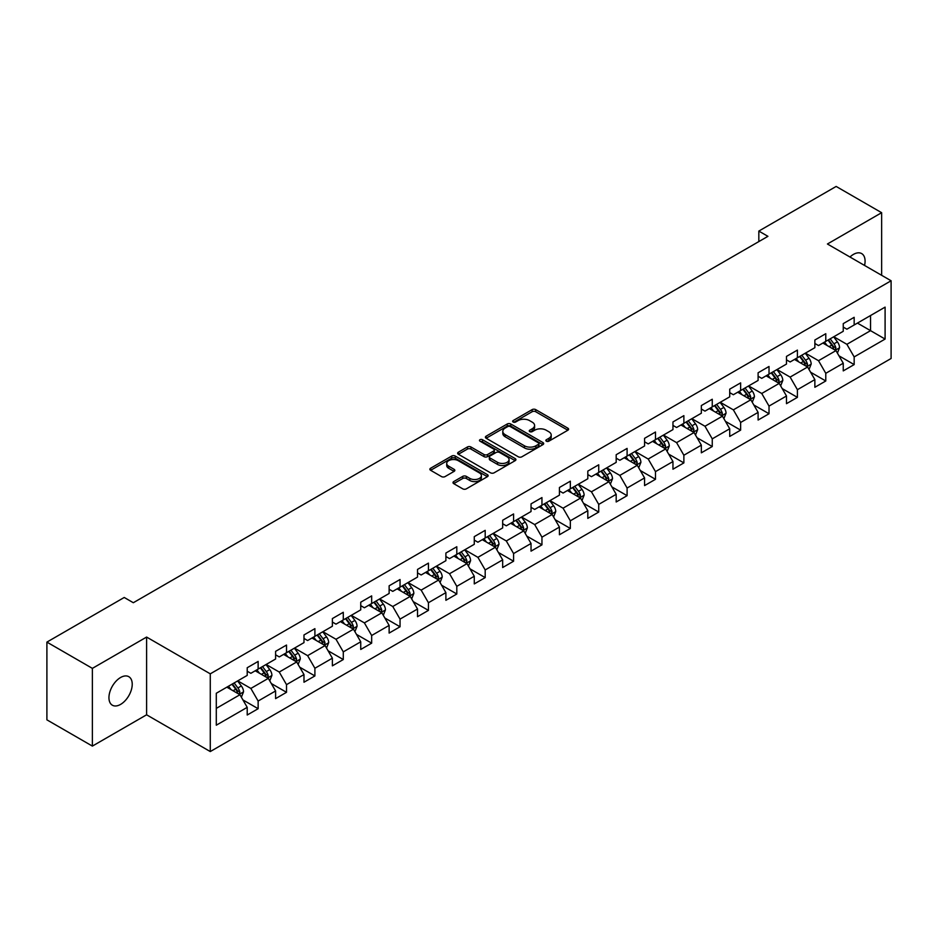 <?xml version="1.0" encoding="UTF-8"?>
<svg xmlns="http://www.w3.org/2000/svg" width="938" height="938" viewBox="0 0 938 938"><rect width="100%" height="100%" fill="white"/><g stroke="black" fill="none" stroke-linecap="round" stroke-linejoin="round"><path stroke-width="1.41" d="M546.373 441.188A1.77 1.02 0 0 0 548.871 441.188L567.853 430.237A2.521 1.454 0 0 0 568.592 429.205A2.521 1.454 0 0 0 567.853 428.174L535.704 409.613A2.521 1.454 0 0 0 532.139 409.613L513.156 420.576A1.77 1.02 0 0 0 512.64 421.291A1.77 1.02 0 0 0 513.156 422.018A1.77 1.02 0 0 0 515.654 422.018L518.116 420.599A8.079 4.667 0 0 1 529.548 420.599L532.221 422.147A8.079 4.667 0 0 1 534.59 425.442A8.079 4.667 0 0 1 532.221 428.748L529.771 430.167A1.77 1.02 0 0 0 529.255 430.882A1.77 1.02 0 0 0 529.771 431.609A1.77 1.02 0 0 0 532.268 431.609L534.719 430.19A8.079 4.667 0 0 1 546.151 430.19L548.836 431.738A8.079 4.667 0 0 1 551.204 435.033A8.079 4.667 0 0 1 548.836 438.327L546.373 439.746A1.77 1.02 0 0 0 545.857 440.473A1.77 1.02 0 0 0 546.373 441.188L546.373 439.746M120.58 704.403A16.462 9.509 120 0 0 131.343 689.887A16.462 9.509 120 0 0 128.823 676.697A16.462 9.509 120 0 0 120.58 677.506A16.462 9.509 120 0 0 109.828 692.021A16.462 9.509 120 0 0 112.349 705.212A16.462 9.509 120 0 0 120.58 704.403M864.555 265.442A16.462 9.509 120 0 0 861.67 253.588A16.462 9.509 120 0 0 853.439 254.397A16.462 9.509 120 0 0 849.969 257.012M453.734 481.581A2.521 1.454 0 0 0 452.995 482.613A2.521 1.454 0 0 0 453.734 483.645L462.751 488.85A2.521 1.454 0 0 0 466.327 488.85L487.397 476.692A2.521 1.454 0 0 0 488.135 475.66A2.521 1.454 0 0 0 487.397 474.628L455.247 456.067A2.521 1.454 0 0 0 451.682 456.067L430.612 468.238A2.521 1.454 0 0 0 429.862 469.27A2.521 1.454 0 0 0 430.612 470.29L441.505 476.586A2.521 1.454 0 0 0 445.069 476.586L454.086 471.38A2.521 1.454 0 0 0 454.836 470.348A2.521 1.454 0 0 0 454.086 469.317L448.692 466.198A6.754 3.904 0 0 1 446.711 463.442A6.754 3.904 0 0 1 450.885 459.831A6.754 3.904 0 0 1 458.248 460.675L479.4 472.904A6.754 3.904 0 0 1 481.382 475.66A6.754 3.904 0 0 1 477.219 479.259A6.754 3.904 0 0 1 469.856 478.415L466.327 476.375A2.521 1.454 0 0 0 462.751 476.375L453.734 481.581L453.734 483.645L462.751 478.474L462.751 476.375M146.598 637.066L92.381 668.372L46.9 642.108L46.9 719.845L92.381 746.097L146.598 714.803L210.276 751.561L210.276 673.836L146.598 637.066L146.598 714.803M881.638 275.303L881.638 212.692L827.422 243.997L891.1 280.767L210.276 673.836M881.638 212.692L836.157 186.439L758.83 231.076L758.83 241.582M46.9 642.108L124.226 597.471L133.325 602.724L767.929 236.329L758.83 231.076M518.292 456.794A2.521 1.454 0 0 0 521.868 456.794L542.938 444.624A2.521 1.454 0 0 0 543.677 443.592A2.521 1.454 0 0 0 542.938 442.56L510.788 423.999A2.521 1.454 0 0 0 507.224 423.999L486.142 436.17A2.521 1.454 0 0 0 485.403 437.202A2.521 1.454 0 0 0 486.142 438.234L518.292 456.794M480.69 441.575A1.77 1.02 0 0 1 482.484 441.821L482.484 439.723L515.173 458.588A2.521 1.454 0 0 1 515.912 459.62A2.521 1.454 0 0 1 515.173 460.652L494.091 472.822A2.521 1.454 0 0 1 490.527 472.822L458.377 454.262L467.394 449.091L467.394 446.992L458.377 452.198A2.521 1.454 0 0 0 457.638 453.23A2.521 1.454 0 0 0 458.377 454.262L458.377 452.198M467.394 449.091A2.521 1.454 0 0 1 470.97 449.091L470.97 446.992A2.521 1.454 0 0 0 467.394 446.992M470.97 446.992L484.008 454.52A2.521 1.454 0 0 0 487.572 454.52L493.564 451.061A2.521 1.454 0 0 0 494.303 450.041A2.521 1.454 0 0 0 493.564 449.009L479.986 441.165A1.77 1.02 0 0 1 479.47 440.45A1.77 1.02 0 0 1 480.561 439.5A1.77 1.02 0 0 1 482.484 439.723M210.276 751.561L891.1 358.492L891.1 280.767M242.942 699.936L258.138 708.706L258.138 701.038L275.596 690.954L275.596 698.622L286.512 692.314L286.512 684.646L303.982 674.563L303.982 682.231L314.898 675.935L314.898 668.266L332.369 658.183L332.369 665.851L343.285 659.543L343.285 651.875L360.743 641.791L360.743 649.459L371.659 643.163L371.659 635.495L389.129 625.412L389.129 633.08L400.045 626.772L400.045 619.103L417.516 609.02L417.516 616.688L428.432 610.392L428.432 602.724L445.89 592.64L445.89 600.308L456.806 594L456.806 586.332L474.276 576.249L474.276 583.917L485.192 577.609L485.192 569.941L502.662 559.857L502.662 567.525L513.578 561.229L513.578 553.561L531.037 543.477L531.037 551.145L541.953 544.837L541.953 537.169L559.423 527.086L559.423 534.754L570.339 528.457L570.339 520.789L587.809 510.706L587.809 518.374L598.725 512.066L598.725 504.398L616.184 494.314L616.184 501.982L627.1 495.686L627.1 488.018L644.57 477.934L644.57 485.603L655.486 479.295L655.486 471.626L672.956 461.543L672.956 469.211L683.872 462.903L683.872 455.235L701.343 445.151L701.343 452.82L712.259 446.523L712.259 438.855L729.717 428.772L729.717 436.44L740.633 430.132L740.633 422.463L758.103 412.38L758.103 420.048L769.019 413.752L769.019 406.084L786.49 396L786.49 403.668L797.406 397.36L797.406 389.692L814.864 379.609L814.864 387.277L825.78 380.98L825.78 373.312L843.25 363.229L843.25 370.897L854.166 364.589L854.166 356.921L885.097 339.064L885.097 307.125L870.546 315.531L870.546 330.657L885.097 339.064M258.138 708.706L247.21 715.014L247.21 707.346L216.291 725.203L216.291 693.264L247.21 675.407L247.21 667.739L258.138 661.431L258.138 669.099L275.596 659.015L275.596 651.347L286.512 645.051L286.512 652.719L303.982 642.636L303.982 634.967L314.898 628.659L314.898 636.327L332.369 626.244L332.369 618.576L343.285 612.28L343.285 619.948L360.743 609.864L360.743 602.196L371.659 595.888L371.659 603.556L389.129 593.473L389.129 585.804L400.045 579.508L400.045 587.176L417.516 577.093L417.516 569.425L428.432 563.117L428.432 570.785L445.89 560.701L445.89 553.033L456.806 546.725L456.806 554.393L474.276 544.31L474.276 536.642L485.192 530.345L485.192 538.013L502.662 527.93L502.662 520.262L513.578 513.954L513.578 521.622L531.037 511.538L531.037 503.87L541.953 497.574L541.953 505.242L559.423 495.158L559.423 487.49L570.339 481.182L570.339 488.85L587.809 478.767L587.809 471.099L598.725 464.802L598.725 472.471L616.184 462.387L616.184 454.719L627.1 448.411L627.1 456.079L644.57 445.996L644.57 438.327L655.486 432.019L655.486 439.688L672.956 429.604L672.956 421.936L683.872 415.64L683.872 423.308L701.343 413.224L701.343 405.556L712.259 399.248L712.259 406.916L729.717 396.833L729.717 389.164L740.633 382.868L740.633 390.536L758.103 380.453L758.103 372.785L769.019 366.477L769.019 374.145L786.49 364.061L786.49 356.393L797.406 350.097L797.406 357.765L814.864 347.681L814.864 340.013L825.78 333.705L825.78 341.373L843.25 331.29L843.25 323.622L854.166 317.314L854.166 324.982L885.097 307.125M255.218 670.787L268.315 678.35L250.856 688.433L237.76 680.871M247.21 671.209L250.856 673.308L258.138 669.099M250.856 688.433L258.138 701.038M268.315 678.35L275.596 690.954M283.604 654.396L296.701 661.958L279.243 672.042L266.134 664.479M275.596 654.818L279.243 656.917L286.512 652.719M279.243 672.042L286.512 684.646M296.701 661.958L303.982 674.563M311.991 638.016L325.087 645.579L307.617 655.662L294.52 648.099M303.982 638.438L307.617 640.537L314.898 636.327M307.617 655.662L314.898 668.266M325.087 645.579L332.369 658.183M340.365 621.624L353.474 629.187L336.003 639.27L322.906 631.708M332.369 622.046L336.003 624.145L343.285 619.948M336.003 639.27L343.285 651.875M353.474 629.187L360.743 641.791M368.751 605.245L381.848 612.807L364.39 622.891L351.281 615.328M360.743 605.655L364.39 607.765L371.659 603.556M364.39 622.891L371.659 635.495M381.848 612.807L389.129 625.412M397.137 588.853L410.234 596.416L392.764 606.499L379.667 598.936M389.129 589.275L392.764 591.374L400.045 587.176M392.764 606.499L400.045 619.103M410.234 596.416L417.516 609.02M425.512 572.461L438.621 580.024L421.15 590.119L408.053 582.545M417.516 572.884L421.15 574.982L428.432 570.785M421.15 590.119L428.432 602.724M438.621 580.024L445.89 592.64M453.898 556.082L466.995 563.644L449.536 573.728L436.428 566.165M445.89 556.504L449.536 558.602L456.806 554.393M449.536 573.728L456.806 586.332M466.995 563.644L474.276 576.249M482.284 539.69L495.381 547.253L477.911 557.336L464.814 549.774M474.276 540.112L477.911 542.211L485.192 538.013M477.911 557.336L485.192 569.941M495.381 547.253L502.662 559.857M510.659 523.31L523.767 530.873L506.297 540.956L493.2 533.394M502.662 523.732L506.297 525.831L513.578 521.622M506.297 540.956L513.578 553.561M523.767 530.873L531.037 543.477M539.045 506.919L552.142 514.481L534.683 524.565L521.575 517.002M531.037 507.341L534.683 509.44L541.953 505.242M534.683 524.565L541.953 537.169M552.142 514.481L559.423 527.086M567.431 490.539L580.528 498.101L563.058 508.185L549.961 500.622M559.423 490.949L563.058 493.06L570.339 488.85M563.058 508.185L570.339 520.789M580.528 498.101L587.809 510.706M595.806 474.147L608.914 481.71L591.444 491.793L578.347 484.231M587.809 474.569L591.444 476.668L598.725 472.471M591.444 491.793L598.725 504.398M608.914 481.71L616.184 494.314M624.192 457.756L637.289 465.318L619.83 475.402L606.734 467.839M616.184 458.178L619.83 460.277L627.1 456.079M619.83 475.402L627.1 488.018M637.289 465.318L644.57 477.934M652.578 441.376L665.675 448.939L648.205 459.022L635.108 451.459M644.57 441.798L648.205 443.897L655.486 439.688M648.205 459.022L655.486 471.626M665.675 448.939L672.956 461.543M680.965 424.984L694.061 432.547L676.591 442.63L663.494 435.068M672.956 425.406L676.591 427.505L683.872 423.308M676.591 442.63L683.872 455.235M694.061 432.547L701.343 445.151M709.339 408.605L722.448 416.167L704.977 426.251L691.881 418.688M701.343 409.027L704.977 411.125L712.259 406.916M704.977 426.251L712.259 438.855M722.448 416.167L729.717 428.772M737.725 392.213L750.822 399.776L733.364 409.859L720.255 402.296M729.717 392.635L733.364 394.734L740.633 390.536M733.364 409.859L740.633 422.463M750.822 399.776L758.103 412.38M766.112 375.833L779.208 383.396L761.738 393.479L748.641 385.917M758.103 376.244L761.738 378.354L769.019 374.145M761.738 393.479L769.019 406.084M779.208 383.396L786.49 396M794.486 359.442L807.595 367.004L790.124 377.088L777.027 369.525M786.49 359.864L790.124 361.962L797.406 357.765M790.124 377.088L797.406 389.692M807.595 367.004L814.864 379.609M822.872 343.05L835.969 350.613L818.511 360.696L805.402 353.134M814.864 343.472L818.511 345.571L825.78 341.373M818.511 360.696L825.78 373.312M835.969 350.613L843.25 363.229M857.438 323.094L870.546 330.657L846.885 344.316L833.788 336.754M843.25 327.092L846.885 329.191L854.166 324.982M846.885 344.316L854.166 356.921M92.381 668.372L92.381 746.097M216.291 708.389L239.94 694.73L226.844 687.167M239.94 694.73L247.21 707.346M838.971 355.819L854.166 364.589M810.596 372.21L825.78 380.98M782.21 388.59L797.406 397.36M753.824 404.981L769.019 413.752M725.449 421.361L740.633 430.132M697.063 437.753L712.259 446.523M668.677 454.133L683.872 462.903M640.291 470.524L655.486 479.295M611.916 486.916L627.1 495.686M583.53 503.296L598.725 512.066M555.144 519.687L570.339 528.457M526.769 536.067L541.953 544.837M498.383 552.459L513.578 561.229M469.997 568.838L485.192 577.609M441.622 585.23L456.806 594M413.236 601.621L428.432 610.392M384.85 618.001L400.045 626.772M356.475 634.393L371.659 643.163M328.089 650.773L343.285 659.543M299.703 667.164L314.898 675.935M271.328 683.544L286.512 692.314M547.077 441.446L548.836 440.438A8.079 4.667 0 0 0 551.204 437.131L551.204 435.033M534.59 425.442L534.59 427.54A8.079 4.667 0 0 1 532.221 430.847L530.474 431.855M567.853 428.174L567.853 430.237L535.704 411.723A2.521 1.454 0 0 0 532.139 411.723L513.86 422.264M542.903 444.647L510.788 426.098A2.521 1.454 0 0 0 507.224 426.098L486.177 438.245M538.471 444.307A1.77 1.02 0 0 0 538.987 443.592A1.77 1.02 0 0 0 538.471 442.865L510.26 426.579A1.77 1.02 0 0 0 507.751 426.579L505.172 428.068A8.079 4.667 0 0 0 502.803 431.374A8.079 4.667 0 0 0 505.172 434.669L524.459 445.808A8.079 4.667 0 0 0 535.879 445.808L538.471 444.307L538.471 446.418A1.77 1.02 0 0 0 538.987 445.691L538.987 443.592M502.803 431.374L502.803 433.473A8.079 4.667 0 0 0 505.172 436.768L505.172 434.669M538.471 446.418L535.879 447.907A8.079 4.667 0 0 1 524.459 447.907L505.172 436.768M470.97 449.091L484.008 456.618A2.521 1.454 0 0 0 487.572 456.618L493.564 453.171A2.521 1.454 0 0 0 494.303 452.139L494.303 450.041M482.484 441.821L515.138 460.675M497.527 462.328A6.754 3.904 0 0 0 504.89 463.173A6.754 3.904 0 0 0 509.064 459.573A6.754 3.904 0 0 0 507.083 456.818L499.626 452.515A2.521 1.454 0 0 0 496.061 452.515L490.082 455.962A2.521 1.454 0 0 0 489.331 456.994A2.521 1.454 0 0 0 490.082 458.025L497.527 462.328L497.527 464.427A6.754 3.904 0 0 0 504.89 465.271A6.754 3.904 0 0 0 509.064 461.672L509.064 459.573M489.331 456.994L489.331 459.092A2.521 1.454 0 0 0 490.082 460.124L490.082 458.025M497.527 464.427L490.082 460.124M481.382 475.66L481.382 477.759A6.754 3.904 0 0 1 477.219 481.358A6.754 3.904 0 0 1 469.856 480.514L466.327 478.474A2.521 1.454 0 0 0 462.751 478.474M446.711 463.442L446.711 465.541A6.754 3.904 0 0 0 448.692 468.297L448.692 466.198M454.062 471.392L448.692 468.297M487.361 476.703L455.247 458.166A2.521 1.454 0 0 0 451.682 458.166L430.636 470.313M837.411 353.11L839.569 347.658A6.824 3.94 -120 0 0 837.4 341.854L833.648 336.836M827.093 345.489L824.549 342.089M834.914 350.003L835.899 347.951A6.824 3.94 -120 0 0 833.941 343.847L830.189 338.829M828.477 339.814L832.639 345.383A3.471 2.005 60 0 1 833.272 346.439L835.899 347.951M828.008 340.095L831.76 345.102A6.824 3.94 60 0 1 833.706 349.206M809.025 369.49L811.194 364.038A6.824 3.94 -120 0 0 809.013 358.234L805.261 353.227M798.719 361.88L796.163 358.48M806.539 366.395L807.512 364.331A6.824 3.94 -120 0 0 805.554 360.227L801.802 355.221M800.091 356.206L804.265 361.763A3.471 2.005 60 0 1 804.898 362.818L807.512 364.331M799.622 356.475L803.374 361.493A6.824 3.94 60 0 1 805.332 365.597M780.639 385.881L782.808 380.429A6.824 3.94 -120 0 0 780.627 374.625L776.875 369.607M770.333 378.272L767.776 374.86M778.153 382.786L779.126 380.722A6.824 3.94 -120 0 0 777.18 376.619L773.416 371.6M771.716 372.597L775.878 378.155A3.471 2.005 60 0 1 776.512 379.21L779.126 380.722M771.235 372.867L774.987 377.873A6.824 3.94 60 0 1 776.945 381.977M752.264 402.261L754.422 396.809A6.824 3.94 -120 0 0 752.253 391.005L748.501 385.999M741.946 394.652L739.402 391.252M749.767 399.166L750.74 397.102A6.824 3.94 -120 0 0 748.794 393.01L745.042 387.992M743.33 388.977L747.492 394.535A3.471 2.005 60 0 1 748.125 395.59L750.74 397.102M742.849 389.247L746.613 394.265A6.824 3.94 60 0 1 748.559 398.369M723.878 418.653L726.047 413.201A6.824 3.94 -120 0 0 723.866 407.397L720.114 402.379M713.572 411.043L711.016 407.631M721.392 415.557L722.366 413.494A6.824 3.94 -120 0 0 720.407 409.39L716.655 404.384M714.944 405.368L719.118 410.926A3.471 2.005 60 0 1 719.739 411.981L722.366 413.494M714.475 405.638L718.227 410.656A6.824 3.94 60 0 1 720.185 414.748M695.492 435.044L697.661 429.592A6.824 3.94 -120 0 0 695.48 423.777L691.728 418.77M685.186 427.423L682.63 424.023M693.006 431.937L693.979 429.874A6.824 3.94 -120 0 0 692.033 425.782L688.269 420.763M686.569 421.748L690.731 427.318A3.471 2.005 60 0 1 691.365 428.373L693.979 429.874M686.088 422.03L689.84 427.036A6.824 3.94 60 0 1 691.798 431.14M665.007 448.552L669.275 445.972A6.824 3.94 -120 0 0 667.106 440.168L663.342 435.15M656.799 443.815L654.255 440.403M667.117 451.424L669.228 446.101M664.62 448.329L665.593 446.265A6.824 3.94 -120 0 0 663.647 442.161L659.895 437.155M658.183 438.14L662.345 443.697A3.471 2.005 60 0 1 662.978 444.753L665.593 446.265M657.702 438.409L661.466 443.428A6.824 3.94 60 0 1 663.412 447.532M638.731 467.816L640.9 462.364A6.824 3.94 -120 0 0 638.719 456.56L634.967 451.541M628.413 460.195L625.869 456.794M636.234 464.709L637.219 462.657A6.824 3.94 -120 0 0 635.26 458.553L631.509 453.535M629.797 454.52L633.971 460.089A3.471 2.005 60 0 1 634.592 461.144L637.219 462.657M629.328 454.801L633.08 459.808A6.824 3.94 60 0 1 635.026 463.911M610.345 484.196L612.514 478.743A6.824 3.94 -120 0 0 610.333 472.94L606.581 467.933M600.039 476.586L597.483 473.186M607.859 481.1L608.832 479.037A6.824 3.94 -120 0 0 606.886 474.933L603.122 469.926M601.422 470.911L605.585 476.469A3.471 2.005 60 0 1 606.218 477.524L608.832 479.037M600.941 471.181L604.693 476.199A6.824 3.94 60 0 1 606.652 480.303M581.97 500.587L584.128 495.135A6.824 3.94 -120 0 0 581.959 489.331L578.195 484.313M571.652 492.978L569.108 489.566M579.473 497.492L580.446 495.428A6.824 3.94 -120 0 0 578.5 491.324L574.748 486.306M573.036 487.303L577.198 492.86A3.471 2.005 60 0 1 577.831 493.916L580.446 495.428M572.555 487.572L576.319 492.579A6.824 3.94 60 0 1 578.265 496.683M553.584 516.979L555.753 511.515A6.824 3.94 -120 0 0 553.572 505.711L549.82 500.704M543.266 509.357L540.722 505.957M551.087 513.872L552.072 511.808A6.824 3.94 -120 0 0 550.114 507.716L546.362 502.698M544.65 503.683L548.812 509.24A3.471 2.005 60 0 1 549.445 510.295L552.072 511.808M544.181 503.952L547.933 508.971A6.824 3.94 60 0 1 549.879 513.074M525.198 533.359L527.367 527.906A6.824 3.94 -120 0 0 525.186 522.103L521.434 517.084M514.892 525.749L512.336 522.337M522.712 530.263L523.685 528.2A6.824 3.94 -120 0 0 521.727 524.096L517.975 519.089M516.275 520.074L520.438 525.632A3.471 2.005 60 0 1 521.071 526.687L523.685 528.2M515.794 520.344L519.546 525.362A6.824 3.94 60 0 1 521.505 529.454M496.823 549.75L498.981 544.298A6.824 3.94 -120 0 0 496.812 538.482L493.048 533.476M486.505 542.129L483.949 538.729M494.326 546.643L495.299 544.579A6.824 3.94 -120 0 0 493.353 540.487L489.589 535.469M487.889 536.454L492.051 542.023A3.471 2.005 60 0 1 492.685 543.079L495.299 544.579M487.408 536.735L491.172 541.742A6.824 3.94 60 0 1 493.118 545.846M468.437 566.13L470.595 560.678A6.824 3.94 -120 0 0 468.425 554.874L464.673 549.856M458.119 558.52L455.575 555.108M465.94 563.034L466.925 560.971A6.824 3.94 -120 0 0 464.967 556.867L461.215 551.861M459.503 552.845L463.665 558.403A3.471 2.005 60 0 1 464.298 559.458L466.925 560.971M459.034 553.115L462.786 558.133A6.824 3.94 60 0 1 464.732 562.237M440.051 582.521L442.22 577.069A6.824 3.94 -120 0 0 440.039 571.265L436.287 566.247M429.745 574.9L427.189 571.5M437.565 579.414L438.538 577.362A6.824 3.94 -120 0 0 436.58 573.259L432.828 568.24M431.117 569.225L435.291 574.795A3.471 2.005 60 0 1 435.924 575.85L438.538 577.362M430.648 569.507L434.4 574.513A6.824 3.94 60 0 1 436.358 578.617M411.676 598.901L413.834 593.449A6.824 3.94 -120 0 0 411.665 587.645L407.901 582.639M401.358 591.292L398.802 587.892M409.179 595.806L410.152 593.742A6.824 3.94 -120 0 0 408.206 589.639L404.442 584.632M402.742 585.617L406.904 591.175A3.471 2.005 60 0 1 407.538 592.23L410.152 593.742M402.261 585.887L406.013 590.905A6.824 3.94 60 0 1 407.971 595.009M383.29 615.293L385.448 609.841A6.824 3.94 -120 0 0 383.279 604.037L379.527 599.019M372.972 607.683L370.428 604.271M380.793 612.197L381.766 610.134A6.824 3.94 -120 0 0 379.82 606.03L376.068 601.012M374.356 602.008L378.518 607.566A3.471 2.005 60 0 1 379.151 608.621L381.766 610.134M373.887 602.278L377.639 607.285A6.824 3.94 60 0 1 379.585 611.388M354.904 631.684L357.073 626.232A6.824 3.94 -120 0 0 354.892 620.417L351.14 615.41M344.598 624.063L342.042 620.663M352.418 628.577L353.392 626.514A6.824 3.94 -120 0 0 351.433 622.422L347.681 617.403M345.97 618.388L350.144 623.946A3.471 2.005 60 0 1 350.765 625.001L353.392 626.514M345.501 618.67L349.253 623.676A6.824 3.94 60 0 1 351.211 627.78M326.518 648.064L328.687 642.612A6.824 3.94 -120 0 0 326.506 636.808L322.754 631.79M316.212 640.455L313.655 637.043M324.032 644.969L325.005 642.905A6.824 3.94 -120 0 0 323.059 638.801L319.295 633.795M317.595 634.78L321.757 640.337A3.471 2.005 60 0 1 322.391 641.393L325.005 642.905M317.114 635.049L320.866 640.068A6.824 3.94 60 0 1 322.824 644.16M298.143 664.456L300.301 659.004A6.824 3.94 -120 0 0 298.132 653.188L294.368 648.181M287.825 656.835L285.281 653.434M295.646 661.349L296.619 659.285A6.824 3.94 -120 0 0 294.673 655.193L290.921 650.175M289.209 651.16L293.371 656.729A3.471 2.005 60 0 1 294.004 657.784L296.619 659.285M288.728 651.441L292.492 656.448A6.824 3.94 60 0 1 294.438 660.551M269.757 680.836L271.926 675.383A6.824 3.94 -120 0 0 269.745 669.58L265.993 664.573M259.451 673.226L256.895 669.814M267.26 677.74L268.245 675.677A6.824 3.94 -120 0 0 266.286 671.573L262.534 666.566M260.823 667.551L264.997 673.109A3.471 2.005 60 0 1 265.618 674.164L268.245 675.677M260.354 667.821L264.106 672.839A6.824 3.94 60 0 1 266.064 676.943M241.371 697.227L243.54 691.775A6.824 3.94 -120 0 0 241.359 685.971L237.607 680.953M231.065 689.606L228.509 686.206M238.885 694.132L239.858 692.068A6.824 3.94 -120 0 0 237.912 687.964L234.148 682.946M232.448 683.931L236.611 689.5A3.471 2.005 60 0 1 237.244 690.556L239.858 692.068M231.967 684.212L235.719 689.219A6.824 3.94 60 0 1 237.677 693.323M548.836 440.438L548.836 438.327M529.771 431.609L529.771 430.167M532.221 430.847L532.221 428.748M513.156 422.018L513.156 420.576M532.139 411.723L532.139 409.613M535.704 411.723L535.704 409.613M486.142 438.234L486.142 436.17M507.224 426.098L507.224 423.999M510.788 426.098L510.788 423.999M542.938 444.624L542.938 442.56M524.459 447.907L524.459 445.808M535.879 447.907L535.879 445.808M484.008 456.618L484.008 454.52M487.572 456.618L487.572 454.52M493.564 453.171L493.564 451.061M515.173 460.652L515.173 458.588M466.327 478.474L466.327 476.375M469.856 480.514L469.856 478.415M454.086 471.38L454.086 469.317M430.612 470.29L430.612 468.238M451.682 458.166L451.682 456.067M455.247 458.166L455.247 456.067M487.397 476.692L487.397 474.628M835.301 350.226L839.533 347.787M833.941 343.847L837.4 341.854M829.086 346.65L831.76 345.102M806.915 366.617L811.147 364.179M805.554 360.227L809.013 358.234M800.712 363.029L803.374 361.493M778.528 382.997L782.761 380.558M777.18 376.619L780.627 374.625M772.326 379.421L774.987 377.873M750.154 399.389L754.387 396.95M748.794 393.01L752.253 391.005M743.94 395.801L746.613 394.265M721.768 415.78L726 413.33M720.407 409.39L723.866 407.397M715.565 412.192L718.227 410.656M693.381 432.16L697.614 429.721M692.033 425.782L695.48 423.777M687.179 428.572L689.84 427.036M663.647 442.161L667.106 440.168M658.793 444.964L661.466 443.428M636.621 464.931L640.853 462.493M635.26 458.553L638.719 456.56M630.418 461.355L633.08 459.808M608.234 481.323L612.467 478.884M606.886 474.933L610.333 472.94M602.032 477.735L604.693 476.199M579.86 497.703L584.081 495.264M578.5 491.324L581.959 489.331M573.646 494.127L576.319 492.579M551.474 514.094L555.706 511.656M550.114 507.716L553.572 505.711M545.271 510.507L547.933 508.971M523.087 530.486L527.32 528.035M521.727 524.096L525.186 522.103M516.885 526.898L519.546 525.362M494.713 546.866L498.934 544.427M493.353 540.487L496.812 538.482M488.499 543.278L491.172 541.742M466.327 563.257L470.559 560.807M464.967 556.867L468.425 554.874M460.112 559.669L462.786 558.133M437.94 579.637L442.173 577.198M436.58 573.259L440.039 571.265M431.738 576.061L434.4 574.513M409.566 596.029L413.787 593.59M408.206 589.639L411.665 587.645M403.352 592.441L406.013 590.905M381.18 612.408L385.412 609.97M379.82 606.03L383.279 604.037M374.966 608.832L377.639 607.285M352.794 628.8L357.026 626.361M351.433 622.422L354.892 620.417M346.591 625.212L349.253 623.676M324.407 645.192L328.64 642.741M323.059 638.801L326.506 636.808M318.205 641.604L320.866 640.068M296.033 661.571L300.266 659.133M294.673 655.193L298.132 653.188M289.819 657.984L292.492 656.448M267.647 677.963L271.879 675.512M266.286 671.573L269.745 669.58M261.444 674.375L264.106 672.839M239.26 694.343L243.493 691.904M237.912 687.964L241.359 685.971M233.058 690.767L235.719 689.219"/></g></svg>
